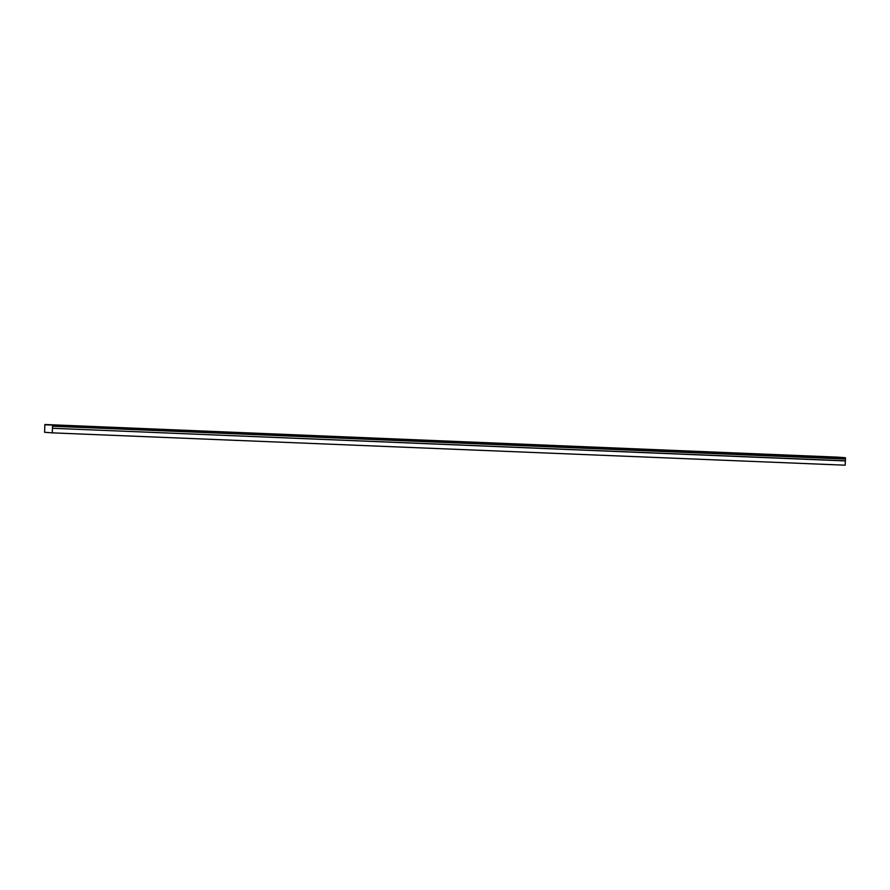 <?xml version="1.0" encoding="UTF-8"?>
<svg xmlns="http://www.w3.org/2000/svg" width="890" height="890" viewBox="0 0 890 890"><rect width="100%" height="100%" fill="white"/><g stroke="black" fill="none" stroke-linecap="round" stroke-linejoin="round"><path stroke-width="1.33" d="M52.555 426.243L52.488 425.075L44.834 424.808L44.611 432.284L52.121 432.851L845.166 465.192L845.456 458.884L52.555 426.243L845.422 459.018M828.768 456.948L824.363 456.704L828.768 456.948M64.191 425.476L59.775 425.231L64.191 425.476M92.504 426.633L88.099 426.388L92.504 426.633M120.817 427.801L116.412 427.556L120.817 427.801M149.142 428.969L144.736 428.724L149.142 428.969M177.455 430.137L173.049 429.892L177.455 430.137M205.779 431.294L201.374 431.049L205.779 431.294M234.092 432.462L229.687 432.217L234.092 432.462M262.416 433.63L258 433.386L262.416 433.63M290.73 434.798L286.324 434.554L290.73 434.798M319.043 435.966L314.637 435.722L319.043 435.966M347.367 437.124L342.962 436.879L347.367 437.124M375.68 438.292L371.275 438.047L375.68 438.292M404.004 439.46L399.599 439.215L404.004 439.46M432.318 440.628L427.912 440.383L432.318 440.628M460.631 441.785L456.225 441.54L460.631 441.785M488.955 442.953L484.549 442.708L488.955 442.953M517.268 444.121L512.863 443.876L517.268 444.121M545.592 445.289L541.187 445.045L545.592 445.289M573.905 446.457L569.5 446.213L573.905 446.457M602.23 447.614L597.813 447.37L602.23 447.614M630.543 448.782L626.137 448.538L630.543 448.782M658.856 449.951L654.45 449.706L658.856 449.951M687.18 451.119L682.775 450.874L687.18 451.119M715.493 452.276L711.088 452.031L715.493 452.276M743.818 453.444L739.412 453.199L743.818 453.444M772.131 454.612L767.725 454.367L772.131 454.612M800.455 455.78L796.038 455.535L800.455 455.78M845.456 458.884L845.389 457.716L837.879 457.149L44.978 424.508M52.121 432.851L845.166 465.192M52.265 432.551L52.465 428.279L845.366 460.92M845.344 460.786L52.465 428.279M52.443 428.146L52.521 426.377M845.389 457.716L52.488 425.075M845.5 458.039L52.599 425.398"/></g></svg>
